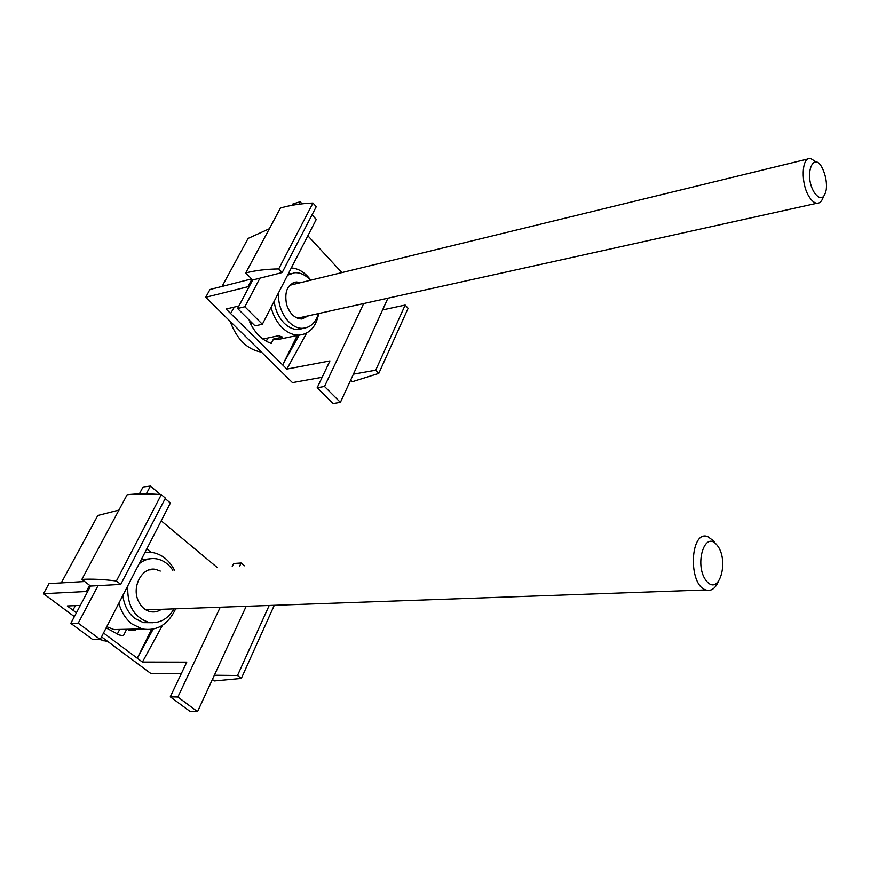 <?xml version="1.0" encoding="UTF-8"?>
<svg xmlns="http://www.w3.org/2000/svg" width="870" height="870" viewBox="0 0 870 870"><rect width="100%" height="100%" fill="white"/><g stroke="black" fill="none" stroke-linecap="round" stroke-linejoin="round"><path stroke-width="1.3" d="M816.288 162.016L810.394 158.351C801.433 156.959 800.607 184.081 809.339 197.044C811.83 200.926 814.363 203.004 816.941 203.265C819.834 203.362 821.965 201.209 823.335 196.827M814.461 192.825C802.803 174.468 814.385 147.628 823.575 170.988C826.011 177.273 826.913 183.45 826.282 189.551C824.184 199.23 820.247 200.317 814.461 192.825M715.292 543.348L713.433 540.77L707.832 536.659C690.106 529.264 687.779 584.683 705.798 589.936C710.79 591.448 714.868 588.914 718.033 582.334M716.891 544.957C729.484 559.606 719.653 596.233 706.788 581.41C693.716 566.457 704.298 529.438 716.891 544.957M254.029 344.824L245.818 336.744M261.489 352.154C247.297 349.609 236.847 339.333 230.126 321.313M318.398 313.581C315.658 322.759 310.438 327.653 302.771 328.273C289.819 329.262 276.551 309.633 278.791 292.266M287.568 275.214L294.669 272.701C300.367 272.44 305.631 274.963 310.459 280.26M308.654 315.745L301.76 318.996C294.756 318.572 289.688 313.722 286.567 304.467C284.218 291.646 287.481 284.131 296.365 281.945L300.737 282.63M102.105 637.264L101.507 636.916M107.978 641.625L99.572 639.472M174.011 608.859C167.529 619.636 158.895 624.062 148.128 622.148C133.686 616.895 126.911 604.791 127.803 585.804M139.124 563.782C144.583 559.453 150.466 557.822 156.785 558.888C163.299 560.193 168.649 563.999 172.836 570.285M161.45 609.315C157.894 611.708 154.12 612.48 150.129 611.621C144.996 610.294 141.081 606.781 138.406 601.083C131.196 586.402 142.669 566.076 155.893 569.437L160.297 571.068M318.724 313.515C316.093 326.902 309.47 334.113 298.867 335.124C292.864 335.167 287.187 332.558 281.847 327.294C276.725 322.009 273.126 315.342 271.059 307.306M291.319 267.927C298.704 268.515 305.185 272.604 310.786 280.183M304.141 328.175L298.334 329.567C293.277 329.621 288.503 327.435 284.022 322.998C278.585 317.267 275.29 310.035 274.148 301.314M288.329 273.735L291.048 273.441M250.419 323.52L252.256 323.107M262.903 339.05L278.541 335.722L282.663 337.103L273.463 339.05L278.03 339.496L284.24 338.191M234.345 307.066L230.593 313.472L282.652 364.932L297.268 335.461M250.168 321.03L249.69 321.954C254.953 333.112 262.153 340.268 271.255 343.411L273.463 339.05M267.916 337.984L266.263 341.236M248.733 287.448L247.885 286.752L205.711 297.29L292.461 382.637L322.15 377.286M205.711 297.29L209.964 289.503L251.582 278.922M222.057 286.426L248.113 238.402L269.363 228.734M230.593 313.472L226.102 309.035L238.913 305.979M350.664 380.114L352.252 381.745L378.776 373.404L375.699 370.196L353.405 374.176L340.387 402.364L333.058 403.549L317.18 387.748L329.937 360.919L286.85 369.087L282.652 364.932L299.171 335.113M341.866 272.604L307.86 235.77M247.885 286.752L251.876 279.226M252.659 280.02L245.731 272.941C255.552 270.429 266.546 269.091 278.704 268.928L282.174 272.538L252.659 280.02L237.575 308.491L255.04 325.88L262.349 324.249L316.256 219.447L312.047 214.825M245.731 272.941L280.423 208.05C290.178 205.2 301.02 203.536 312.972 203.047L316.256 206.679L282.174 272.538M302.053 203.852L300.172 201.775L292.972 203.917L292.255 205.266M317.18 387.748L324.51 386.476L363.66 303.565M306.653 333.069L286.85 369.087M300.172 201.775L298.878 204.232M259.934 278.183L244.872 306.762L262.349 324.249M237.575 308.491L244.872 306.762M278.704 268.928L312.972 203.047M387.933 298.192L353.405 374.176M378.776 373.404L408.106 308.306L405.181 305.065L383.137 309.807M340.387 402.364L324.51 386.476M375.699 370.196L405.181 305.065M175.675 608.804C168.138 624.649 156.97 631.37 142.147 628.934L132.088 624.029C125.726 619.059 121.321 612.11 118.864 603.171M144.996 552.374L152.674 552.515C162.07 554.44 169.335 560.323 174.489 570.176M152.924 622.724L143.452 622.648L134.883 618.483C128.151 613.067 124.138 605.379 122.855 595.428M141.147 559.845L151.097 558.649M106.76 626.715L114.133 629.63L130.511 629.271L135.644 629.923L128.39 630.076M75.483 605.629L72.873 610.131L76.419 612.774M103.519 633.001L137.264 658.198L151.521 629.445M150.978 552.276L146.791 548.883M106.14 627.901L119.516 635.035L123.388 635.731L126.226 630.119M136.068 629.075L135.644 629.923M119.636 629.51L117.178 634.35M87.326 592.176L86.304 591.502L43.5 593.688L74.374 616.645M101.54 636.851L150.727 673.413L181.264 673.728M43.5 593.688L49.014 583.607L84.651 581.519M61.259 582.889L97.831 515.475L118.94 510.081M72.873 610.131L67.294 605.966L80.301 605.433M212.4 679.448L214.357 680.949L241.305 678.448L237.499 675.49L214.346 675.229L197.533 711.649L189.954 711.366L170.281 696.837L186.767 662.135L142.43 662.048L137.264 658.198L153.163 629.162M217.195 567.49L161.222 520.836M86.304 591.502L89.588 585.303M90.567 586.054L81.878 579.387C91.894 578.811 103.399 579.344 116.395 580.997L120.756 584.401L90.567 586.054L70.807 623.366L92.742 639.57L100.202 639.461L170.389 503.001L165.169 498.575M81.878 579.387L127.118 494.769C137.123 493.605 148.509 493.562 161.298 494.66L165.398 498.14L120.756 584.401M160.471 494.584L150.434 486.08L143.039 486.993L139.374 493.921M232.203 566.555L233.66 563.488L241.142 562.999L244.416 565.783M170.281 696.837L177.839 697.033L220.251 607.216M239.685 566.076L241.142 562.999M162.462 625.291L142.43 662.048M150.434 486.08L146.323 493.877M97.995 585.651L78.224 623.17L100.202 639.461M70.807 623.366L78.224 623.17M116.395 580.997L161.298 494.66M241.305 678.448L274.278 605.292M197.533 711.649L177.839 697.033M246.188 606.292L214.346 675.229M237.499 675.49L269.189 605.476M807.991 158.938L289.612 285.338M816.941 203.265L297.464 318.213M705.798 589.936L145.856 609.87M302.771 328.273L296.877 329.534M296.365 281.945L293.157 282.728M106.879 640.809L103.834 640.853M148.128 622.148L142.201 622.3M155.893 569.437L149.053 569.883M298.867 335.124L278.03 339.496M142.147 628.934L113.818 629.554"/></g></svg>

